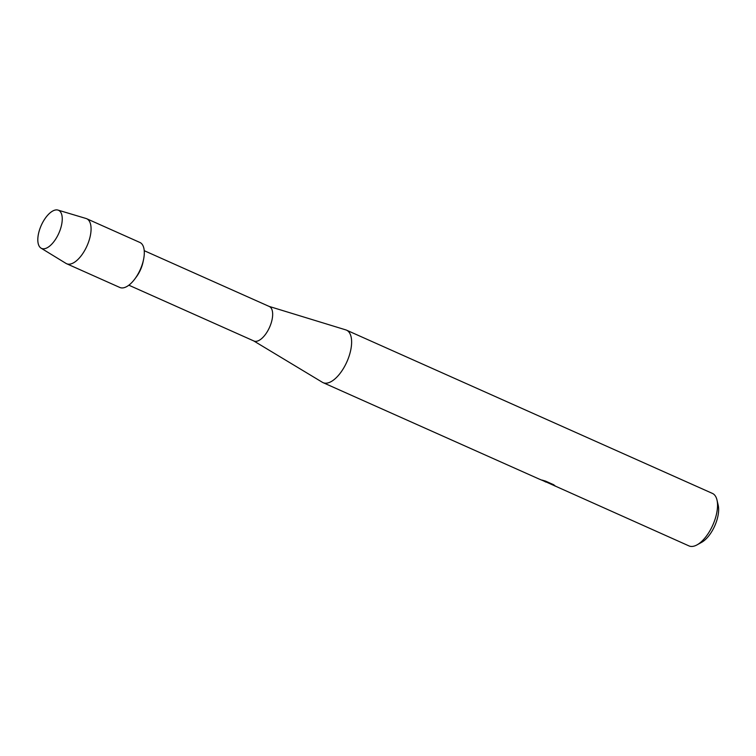 <?xml version="1.0" encoding="UTF-8"?>
<svg xmlns="http://www.w3.org/2000/svg" width="756" height="756" viewBox="0 0 756 756"><rect width="100%" height="100%" fill="white"/><g stroke="black" fill="none" stroke-linecap="round" stroke-linejoin="round"><path stroke-width="1.13" d="M41.155 248.204A20.866 9.63 -66 0 0 58.448 234.095A20.866 9.63 -66 0 0 58.911 210.489A20.866 9.63 -66 0 0 41.618 224.598A20.866 9.63 -66 0 0 41.155 248.204A20.866 9.63 -66 0 0 58.448 234.095A20.866 9.63 -66 0 0 58.911 210.489A20.866 9.63 -66 0 0 57.985 210.092A20.866 9.63 -66 0 0 41.23 225.42A20.866 9.63 -66 0 0 41.022 248.129A20.866 9.63 -66 0 0 41.155 248.204M119.382 287.242A24.636 11.378 -66 0 0 134.889 278.879L136.411 276.828A18.891 8.722 -66 0 0 143.064 261.907L143.574 259.412A24.636 11.378 -66 0 0 140.351 242.685A24.636 11.378 -66 0 0 139.444 242.289M134.889 278.879A24.636 11.378 -66 0 0 143.574 259.412M128.841 285.192L253.903 340.994A18.891 8.722 -66 0 0 269.391 327.669A18.891 8.722 -66 0 0 269.637 306.662A18.891 8.722 -66 0 0 269.297 306.492L144.235 250.69M322.245 382.205A28.747 13.277 -66 0 0 322.396 382.3A28.747 13.277 -66 0 0 322.547 382.385A28.747 13.277 -66 0 0 323.067 382.649A28.747 13.277 -66 0 0 346.645 362.37A28.747 13.277 -66 0 0 347.013 330.4A28.747 13.277 -66 0 0 346.494 330.145A28.747 13.277 -66 0 0 345.785 329.881L269.07 306.388M546.078 482.148L544.103 481.175M547.911 482.782L688.981 545.908A28.747 13.277 -66 0 0 697.004 544.887A28.747 13.277 -66 0 0 717 500.056A28.747 13.277 -66 0 0 712.927 493.659A28.747 13.277 -66 0 0 712.407 493.403L346.494 330.145M539.236 479.087L548.809 483.093L542.109 480.098L545.624 481.137L553.893 484.823L554.753 485.806M555.263 486.117L552.825 484.955M697.004 544.887L701.625 542.335A23.814 11 -66 0 0 718.2 505.197L717 500.056M552.901 484.804L555.329 485.966M543.318 480.457L548.809 483.093M65.838 263.305A24.636 11.378 -66 0 0 65.999 263.4A24.636 11.378 -66 0 0 66.159 263.494A24.636 11.378 -66 0 0 66.604 263.721A24.636 11.378 -66 0 0 86.808 246.343A24.636 11.378 -66 0 0 87.129 218.947A24.636 11.378 -66 0 0 86.685 218.72A24.636 11.378 -66 0 0 86.042 218.484L57.985 210.092M66.604 263.721L119.826 287.469A24.636 11.378 -66 0 0 140.04 270.09A24.636 11.378 -66 0 0 140.351 242.685A24.636 11.378 -66 0 0 139.907 242.468L86.685 218.72M323.067 382.649L539.236 479.096M547.533 482.611L548.497 483.046M253.676 340.89L322.396 382.3M41.022 248.129L65.999 263.4"/></g></svg>
